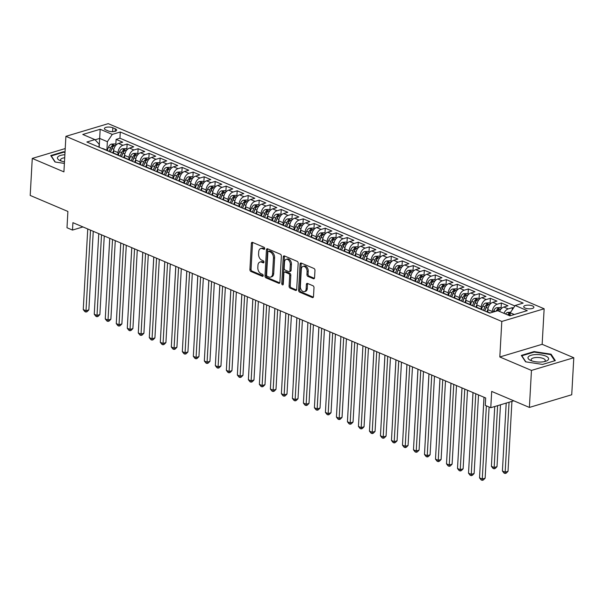 <?xml version="1.0" encoding="UTF-8"?>
<svg xmlns="http://www.w3.org/2000/svg" width="604" height="604" viewBox="0 0 604 604"><rect width="100%" height="100%" fill="white"/><g stroke="black" fill="none" stroke-linecap="round" stroke-linejoin="round"><path stroke-width="0.91" d="M264.718 248.606A1.095 0.717 -106.7 0 0 264.024 247.27L252.54 242.393A1.563 1.027 -106.7 0 0 252.011 242.355A1.563 1.027 -106.7 0 0 251.377 243.389L249.913 269.55A1.563 1.027 -106.7 0 0 250.917 271.46L262.393 276.338A1.095 0.717 -106.7 0 0 262.763 276.368A1.095 0.717 -106.7 0 0 263.208 275.643A1.095 0.717 -106.7 0 0 262.506 274.299L261.026 273.672A4.991 3.299 -106.7 0 1 257.825 267.549L257.946 265.375A4.991 3.299 -106.7 0 1 259.977 262.053A4.991 3.299 -106.7 0 1 261.668 262.189L263.148 262.823A1.095 0.717 -106.7 0 0 263.518 262.853A1.095 0.717 -106.7 0 0 263.963 262.128A1.095 0.717 -106.7 0 0 263.269 260.785L261.781 260.158A4.991 3.299 -106.7 0 1 258.58 254.035L258.701 251.86A4.991 3.299 -106.7 0 1 260.732 248.538A4.991 3.299 -106.7 0 1 262.423 248.674L263.91 249.309A1.095 0.717 -106.7 0 0 264.28 249.339A1.095 0.717 -106.7 0 0 264.718 248.606M532.471 305.888A5.089 1.835 3.2 0 0 526.96 305.179A5.089 1.835 3.2 0 0 523.728 306.696A5.089 1.835 3.2 0 0 525.148 308.078A5.089 1.835 3.2 0 0 530.659 308.787A5.089 1.835 3.2 0 0 533.891 307.27A5.089 1.835 3.2 0 0 532.471 305.888M313.393 278.723A1.563 1.027 -106.7 0 0 313.921 278.769A1.563 1.027 -106.7 0 0 314.556 277.734L314.963 270.396A1.563 1.027 -106.7 0 0 313.967 268.478L301.215 263.065A1.563 1.027 -106.7 0 0 300.686 263.027A1.563 1.027 -106.7 0 0 300.052 264.061L298.595 290.222A1.563 1.027 -106.7 0 0 299.592 292.132L312.344 297.546A1.563 1.027 -106.7 0 0 312.872 297.591A1.563 1.027 -106.7 0 0 313.499 296.549L313.997 287.685A1.563 1.027 -106.7 0 0 313 285.775L307.542 283.457A1.563 1.027 -106.7 0 0 307.013 283.419A1.563 1.027 -106.7 0 0 306.379 284.454L306.137 288.848A4.175 2.756 -106.7 0 1 304.439 291.619A4.175 2.756 -106.7 0 1 300.354 286.394L301.313 269.173A4.175 2.756 -106.7 0 1 303.012 266.402A4.175 2.756 -106.7 0 1 307.096 271.626L306.938 274.495A1.563 1.027 -106.7 0 0 307.934 276.413L313.393 278.723L314.337 278.444M65.217 148.561L32.269 158.429L30.2 195.439L67.897 211.453L66.991 227.738L72.495 230.071L72.91 222.672L485.691 397.968L485.276 405.367L490.78 407.708L513.808 400.814M531.46 370.418L573.8 357.742L542.15 344.303L499.818 356.979L531.46 370.418L529.391 407.428L491.694 391.422L490.78 407.708M499.818 356.979L501.803 321.449L65.904 136.33L108.244 123.654L544.144 308.772L501.803 321.449M32.269 158.429L63.918 171.868L65.904 136.33M281.358 256.126A1.563 1.027 -106.7 0 0 280.362 254.208L267.61 248.795A1.563 1.027 -106.7 0 0 267.081 248.757A1.563 1.027 -106.7 0 0 266.455 249.792L264.99 275.952A1.563 1.027 -106.7 0 0 265.987 277.863L278.738 283.276A1.563 1.027 -106.7 0 0 279.267 283.321A1.563 1.027 -106.7 0 0 279.901 282.279L281.358 256.126M284.416 255.93L297.16 261.343A1.563 1.027 -106.7 0 1 298.165 263.261L296.7 289.414A1.563 1.027 -106.7 0 1 296.066 290.456A1.563 1.027 -106.7 0 1 295.537 290.411L290.086 288.093A1.563 1.027 -106.7 0 1 289.082 286.183L289.678 275.575A1.563 1.027 -106.7 0 0 288.674 273.665L285.058 272.125A1.563 1.027 -106.7 0 0 284.529 272.079A1.563 1.027 -106.7 0 0 283.895 273.121L283.276 284.167A1.095 0.717 -106.7 0 1 282.838 284.892A1.095 0.717 -106.7 0 1 281.766 283.518L283.253 256.927A1.563 1.027 -106.7 0 1 283.888 255.892A1.563 1.027 -106.7 0 1 284.416 255.93M573.8 357.742L571.731 394.759L529.391 407.428M513.408 308.093L512.381 307.655L512.26 309.792M503.955 313.333A6.357 4.19 -67 0 1 508.206 308.908L503.804 307.036L507.979 305.783L501.373 302.981L501.094 308.01M492.245 312.351L492.29 311.521A6.357 4.19 -67 0 1 497.198 304.235L492.796 302.362L496.971 301.109L490.365 298.308L490.086 303.329M481.154 309.165L481.282 306.847A6.357 4.19 -67 0 1 486.19 299.554L481.788 297.689L485.963 296.436L479.357 293.635L479.078 298.655M470.146 304.492L470.274 302.174A6.357 4.19 -67 0 1 475.182 294.88L470.78 293.016L474.955 291.762L468.349 288.961L468.07 293.982M459.138 299.818L459.266 297.5A6.357 4.19 -67 0 1 464.174 290.207L459.772 288.334L463.947 287.089L457.341 284.28L457.062 289.308M448.13 295.145L448.259 292.827A6.357 4.19 -67 0 1 453.166 285.533L448.764 283.661L452.94 282.415L446.333 279.607L446.054 284.635M437.122 290.464L437.251 288.153A6.357 4.19 -67 0 1 442.158 280.86L437.757 278.988L441.932 277.742L435.325 274.933L435.046 279.962M426.114 285.79L426.243 283.48A6.357 4.19 -67 0 1 431.15 276.187L426.749 274.314L430.924 273.061L424.318 270.26L424.038 275.281M415.107 281.117L415.235 278.799A6.357 4.19 -67 0 1 420.142 271.513L415.741 269.641L419.916 268.387L413.31 265.586L413.03 270.607M404.099 276.443L404.227 274.125A6.357 4.19 -67 0 1 409.135 266.832L404.733 264.967L408.908 263.714L402.302 260.913L402.022 265.934M393.091 271.77L393.219 269.452A6.357 4.19 -67 0 1 398.127 262.159L393.725 260.294L397.9 259.041L391.294 256.232L391.014 261.26M382.083 267.096L382.211 264.779A6.357 4.19 -67 0 1 387.119 257.485L382.717 255.613L386.892 254.367L380.293 251.558L380.007 256.587M371.075 262.415L371.203 260.105A6.357 4.19 -67 0 1 376.111 252.812L371.709 250.939L375.884 249.694L369.286 246.885L368.999 251.913M360.067 257.742L360.195 255.432A6.357 4.19 -67 0 1 365.103 248.138L360.701 246.266L364.876 245.02L358.278 242.212L357.991 247.24M349.059 253.068L349.188 250.758A6.357 4.19 -67 0 1 354.095 243.465L349.693 241.592L353.868 240.339L347.27 237.538L346.983 242.559M338.051 248.395L338.18 246.077A6.357 4.19 -67 0 1 343.087 238.784L338.685 236.919L342.861 235.666L336.262 232.865L335.975 237.885M327.043 243.722L327.172 241.404A6.357 4.19 -67 0 1 332.087 234.11L327.678 232.246L331.86 230.992L325.254 228.191L324.975 233.212M316.035 239.048L316.164 236.73A6.357 4.19 -67 0 1 321.079 229.437L316.67 227.572L320.852 226.319L314.246 223.51L313.967 228.538M305.028 234.375L305.163 232.057A6.357 4.19 -67 0 1 310.071 224.763L305.662 222.891L309.844 221.645L303.238 218.837L302.959 223.865M294.02 229.694L294.156 227.383A6.357 4.19 -67 0 1 299.063 220.09L294.654 218.218L298.837 216.972L292.23 214.163L291.951 219.192M283.012 225.02L283.148 222.71A6.357 4.19 -67 0 1 288.055 215.417L283.654 213.544L287.829 212.291L281.222 209.49L280.943 214.511M272.004 220.347L272.14 218.029A6.357 4.19 -67 0 1 277.047 210.743L272.646 208.871L276.821 207.617L270.214 204.816L269.935 209.837M261.003 215.673L261.132 213.355A6.357 4.19 -67 0 1 266.039 206.062L261.638 204.197L265.813 202.944L259.207 200.143L258.927 205.164M249.996 211L250.124 208.682A6.357 4.19 -67 0 1 255.031 201.389L250.63 199.524L254.805 198.271L248.199 195.469L247.919 200.49M238.988 206.326L239.116 204.009A6.357 4.19 -67 0 1 244.024 196.715L239.622 194.843L243.797 193.597L237.191 190.788L236.911 195.817M227.98 201.645L228.108 199.335A6.357 4.19 -67 0 1 233.016 192.042L228.614 190.169L232.789 188.924L226.183 186.115L225.904 191.143M216.972 196.972L217.1 194.662A6.357 4.19 -67 0 1 222.008 187.368L217.606 185.496L221.781 184.25L215.175 181.442L214.896 186.47M205.964 192.298L206.092 189.988A6.357 4.19 -67 0 1 211 182.695L206.598 180.822L210.773 179.569L204.167 176.768L203.888 181.789M194.956 187.625L195.084 185.307A6.357 4.19 -67 0 1 199.992 178.021L195.59 176.149L199.765 174.896L193.159 172.095L192.88 177.115M183.948 182.952L184.077 180.634A6.357 4.19 -67 0 1 188.984 173.34L184.582 171.476L188.758 170.222L182.151 167.421L181.872 172.442M172.94 178.278L173.069 175.96A6.357 4.19 -67 0 1 177.976 168.667L173.575 166.802L177.75 165.549L171.143 162.74L170.864 167.769M161.932 173.605L162.061 171.287A6.357 4.19 -67 0 1 166.968 163.994L162.567 162.121L166.742 160.875L160.136 158.067L159.856 163.095M150.924 168.924L151.053 166.613A6.357 4.19 -67 0 1 155.96 159.32L151.559 157.448L155.734 156.202L149.128 153.393L148.848 158.422M139.917 164.25L140.045 161.94A6.357 4.19 -67 0 1 144.952 154.647L140.551 152.774L144.726 151.521L138.127 148.72L137.84 153.748M128.909 159.577L129.037 157.267A6.357 4.19 -67 0 1 133.945 149.973L129.543 148.101L133.718 146.847L127.119 144.046L122.937 145.292A6.357 4.19 113 0 0 118.029 152.585L117.901 154.903M126.832 149.067L127.119 144.046M492.796 302.362A6.357 4.19 113 0 0 487.889 309.656L487.745 312.102M481.788 297.689A6.357 4.19 113 0 0 476.881 304.982L476.737 307.428M470.78 293.016A6.357 4.19 113 0 0 465.873 300.309L465.729 302.755M459.772 288.334A6.357 4.19 113 0 0 454.865 295.628L454.729 298.082M448.764 283.661A6.357 4.19 113 0 0 443.857 290.954L443.721 293.408M437.757 278.988A6.357 4.19 113 0 0 432.849 286.281L432.713 288.727M426.749 274.314A6.357 4.19 113 0 0 421.841 281.607L421.705 284.054M415.741 269.641A6.357 4.19 113 0 0 410.833 276.934L410.697 279.38M404.733 264.967A6.357 4.19 113 0 0 399.825 272.261L399.689 274.707M393.725 260.294A6.357 4.19 113 0 0 388.817 267.58L388.682 270.033M382.717 255.613A6.357 4.19 113 0 0 377.81 262.906L377.674 265.36M371.709 250.939A6.357 4.19 113 0 0 366.802 258.233L366.666 260.686M360.701 246.266A6.357 4.19 113 0 0 355.794 253.559L355.658 256.005M349.693 241.592A6.357 4.19 113 0 0 344.786 248.886L344.65 251.332M338.685 236.919A6.357 4.19 113 0 0 333.778 244.212L333.642 246.659M327.678 232.246A6.357 4.19 113 0 0 322.77 239.539L322.634 241.985M316.67 227.572A6.357 4.19 113 0 0 311.762 234.858L311.626 237.312M305.662 222.891A6.357 4.19 113 0 0 300.754 230.184L300.618 232.638M294.654 218.218A6.357 4.19 113 0 0 289.746 225.511L289.61 227.957M283.654 213.544A6.357 4.19 113 0 0 278.738 220.838L278.603 223.284M272.646 208.871A6.357 4.19 113 0 0 267.731 216.164L267.595 218.61M261.638 204.197A6.357 4.19 113 0 0 256.73 211.491L256.587 213.937M250.63 199.524A6.357 4.19 113 0 0 245.722 206.817L245.579 209.263M239.622 194.843A6.357 4.19 113 0 0 234.714 202.136L234.571 204.59M228.614 190.169A6.357 4.19 113 0 0 223.707 197.463L223.571 199.916M217.606 185.496A6.357 4.19 113 0 0 212.699 192.789L212.563 195.235M206.598 180.822A6.357 4.19 113 0 0 201.691 188.116L201.555 190.562M195.59 176.149A6.357 4.19 113 0 0 190.683 183.442L190.547 185.889M184.582 171.476A6.357 4.19 113 0 0 179.675 178.769L179.539 181.215M173.575 166.802A6.357 4.19 113 0 0 168.667 174.088L168.531 176.542M162.567 162.121A6.357 4.19 113 0 0 157.659 169.414L157.523 171.868M151.559 157.448A6.357 4.19 113 0 0 146.651 164.741L146.515 167.195M140.551 152.774A6.357 4.19 113 0 0 135.643 160.068L135.507 162.514M129.543 148.101A6.357 4.19 113 0 0 124.635 155.394L124.5 157.84M105.768 129.898L108.192 130.925A4.93 1.782 3.2 0 0 113.529 131.612A4.93 1.782 3.2 0 0 116.655 130.139A4.93 1.782 3.2 0 0 115.281 128.803L112.857 127.776A4.93 1.782 3.2 0 0 107.52 127.089A4.93 1.782 3.2 0 0 104.394 128.561A4.93 1.782 3.2 0 0 105.768 129.898M514.314 314.51L510.244 312.789L515.159 305.496L523.162 303.095L120.287 132.004L112.276 134.405L107.369 141.698L106.893 150.23M515.159 305.496L527.262 310.637L509.874 315.839L497.764 310.698L489.753 313.099L86.878 142.008L94.888 139.607L82.778 134.465L100.173 129.264L112.276 134.405M514.857 305.934L119.939 138.225L116.111 139.373L122.71 142.174L118.535 143.427A6.357 4.19 113 0 0 113.627 150.721L113.492 153.167M108.69 151.272A6.357 4.19 113 0 0 107.701 150.57A6.357 4.19 113 0 0 106.515 150.351M107.701 150.57L103.299 148.705A6.357 4.19 113 0 0 102.106 148.478M133.945 149.973L138.127 148.72M144.952 154.647L149.128 153.393M155.96 159.32L160.136 158.067M166.968 163.994L171.143 162.74M177.976 168.667L182.151 167.421M188.984 173.34L193.159 172.095M199.992 178.021L204.167 176.768M211 182.695L215.175 181.442M222.008 187.368L226.183 186.115M233.016 192.042L237.191 190.788M244.024 196.715L248.199 195.469M255.031 201.389L259.207 200.143M266.039 206.062L270.214 204.816M277.047 210.743L281.222 209.49M288.055 215.417L292.23 214.163M299.063 220.09L303.238 218.837M310.071 224.763L314.246 223.51M321.079 229.437L325.254 228.191M332.087 234.11L336.262 232.865M343.087 238.784L347.27 237.538M354.095 243.465L358.278 242.212M365.103 248.138L369.286 246.885M376.111 252.812L380.293 251.558M387.119 257.485L391.294 256.232M398.127 262.159L402.302 260.913M409.135 266.832L413.31 265.586M420.142 271.513L424.318 270.26M431.15 276.187L435.325 274.933M442.158 280.86L446.333 279.607M453.166 285.533L457.341 284.28M464.174 290.207L468.349 288.961M475.182 294.88L479.357 293.635M486.19 299.554L490.365 298.308M497.198 304.235L501.373 302.981M508.206 308.908L512.381 307.655M510.244 312.789L510.078 315.779M107.369 141.698L99.668 138.422L95.062 139.803M99.177 147.233L100.173 129.264M98.965 147.142L99.132 144.16L94.888 139.607M542.15 344.303L544.144 308.772M72.495 230.071L82.959 226.938M115.825 144.394L116.111 139.373M119.939 138.225L120.287 132.004M117.523 155.024A6.357 4.19 -67 0 1 118.709 155.243L114.307 153.378A6.357 4.19 113 0 0 113.114 153.152M128.531 159.698A6.357 4.19 -67 0 1 129.717 159.924L125.315 158.052A6.357 4.19 113 0 0 124.122 157.825M118.709 155.243A6.357 4.19 -67 0 1 119.698 155.945M139.539 164.371A6.357 4.19 -67 0 1 140.724 164.598L136.323 162.725A6.357 4.19 113 0 0 135.13 162.499M129.717 159.924A6.357 4.19 -67 0 1 130.706 160.619M150.539 169.044A6.357 4.19 -67 0 1 151.732 169.271L147.331 167.399A6.357 4.19 113 0 0 146.138 167.172M140.724 164.598A6.357 4.19 -67 0 1 141.713 165.292M161.547 173.718A6.357 4.19 -67 0 1 162.74 173.944L158.339 172.072A6.357 4.19 113 0 0 157.146 171.853M151.732 169.271A6.357 4.19 -67 0 1 152.721 169.966M172.555 178.391A6.357 4.19 -67 0 1 173.748 178.618L169.347 176.745A6.357 4.19 113 0 0 168.154 176.527M162.74 173.944A6.357 4.19 -67 0 1 163.729 174.647M183.563 183.072A6.357 4.19 -67 0 1 184.756 183.291L180.354 181.427A6.357 4.19 113 0 0 179.162 181.2M173.748 178.618A6.357 4.19 -67 0 1 174.737 179.32M194.571 187.746A6.357 4.19 -67 0 1 195.764 187.965L191.362 186.1A6.357 4.19 113 0 0 190.169 185.873M184.756 183.291A6.357 4.19 -67 0 1 185.738 183.993M205.579 192.419A6.357 4.19 -67 0 1 206.772 192.646L202.363 190.773A6.357 4.19 113 0 0 201.177 190.547M195.764 187.965A6.357 4.19 -67 0 1 196.745 188.667M216.587 197.093A6.357 4.19 -67 0 1 217.78 197.319L213.371 195.447A6.357 4.19 113 0 0 212.185 195.22M206.772 192.646A6.357 4.19 -67 0 1 207.753 193.34M227.595 201.766A6.357 4.19 -67 0 1 228.788 201.993L224.378 200.12A6.357 4.19 113 0 0 223.193 199.901M217.78 197.319A6.357 4.19 -67 0 1 218.761 198.014M238.603 206.44A6.357 4.19 -67 0 1 239.796 206.666L235.386 204.794A6.357 4.19 113 0 0 234.201 204.575M228.788 201.993A6.357 4.19 -67 0 1 229.769 202.695M249.611 211.113A6.357 4.19 -67 0 1 250.796 211.34L246.394 209.475A6.357 4.19 113 0 0 245.209 209.248M239.796 206.666A6.357 4.19 -67 0 1 240.777 207.368M260.618 215.794A6.357 4.19 -67 0 1 261.804 216.013L257.402 214.148A6.357 4.19 113 0 0 256.217 213.922M250.796 211.34A6.357 4.19 -67 0 1 251.785 212.042M271.626 220.468A6.357 4.19 -67 0 1 272.812 220.687L268.41 218.822A6.357 4.19 113 0 0 267.225 218.595M261.804 216.013A6.357 4.19 -67 0 1 262.793 216.715M282.634 225.141A6.357 4.19 -67 0 1 283.82 225.368L279.418 223.495A6.357 4.19 113 0 0 278.233 223.269M272.812 220.687A6.357 4.19 -67 0 1 273.801 221.389M293.642 229.814A6.357 4.19 -67 0 1 294.827 230.041L290.426 228.169A6.357 4.19 113 0 0 289.24 227.942M283.82 225.368A6.357 4.19 -67 0 1 284.809 226.062M304.65 234.488A6.357 4.19 -67 0 1 305.835 234.714L301.434 232.842A6.357 4.19 113 0 0 300.248 232.623M294.827 230.041A6.357 4.19 -67 0 1 295.817 230.736M315.658 239.161A6.357 4.19 -67 0 1 316.843 239.388L312.442 237.515A6.357 4.19 113 0 0 311.256 237.297M305.835 234.714A6.357 4.19 -67 0 1 306.824 235.417M326.666 243.842A6.357 4.19 -67 0 1 327.851 244.061L323.45 242.196A6.357 4.19 113 0 0 322.264 241.97M316.843 239.388A6.357 4.19 -67 0 1 317.832 240.09M337.674 248.516A6.357 4.19 -67 0 1 338.859 248.735L334.457 246.87A6.357 4.19 113 0 0 333.265 246.643M327.851 244.061A6.357 4.19 -67 0 1 328.84 244.763M348.682 253.189A6.357 4.19 -67 0 1 349.867 253.416L345.465 251.543A6.357 4.19 113 0 0 344.272 251.317M338.859 248.735A6.357 4.19 -67 0 1 339.848 249.437M359.69 257.863A6.357 4.19 -67 0 1 360.875 258.089L356.473 256.217A6.357 4.19 113 0 0 355.28 255.99M349.867 253.416A6.357 4.19 -67 0 1 350.856 254.11M370.697 262.536A6.357 4.19 -67 0 1 371.883 262.763L367.481 260.89A6.357 4.19 113 0 0 366.288 260.664M360.875 258.089A6.357 4.19 -67 0 1 361.864 258.784M381.698 267.21A6.357 4.19 -67 0 1 382.891 267.436L378.489 265.564A6.357 4.19 113 0 0 377.296 265.345M371.883 262.763A6.357 4.19 -67 0 1 372.872 263.457M392.706 271.883A6.357 4.19 -67 0 1 393.899 272.11L389.497 270.237A6.357 4.19 113 0 0 388.304 270.018M382.891 267.436A6.357 4.19 -67 0 1 383.88 268.138M403.714 276.564A6.357 4.19 -67 0 1 404.906 276.783L400.505 274.918A6.357 4.19 113 0 0 399.312 274.692M393.899 272.11A6.357 4.19 -67 0 1 394.888 272.812M414.721 281.238A6.357 4.19 -67 0 1 415.914 281.456L411.513 279.592A6.357 4.19 113 0 0 410.32 279.365M404.906 276.783A6.357 4.19 -67 0 1 405.896 277.485M425.729 285.911A6.357 4.19 -67 0 1 426.922 286.137L422.521 284.265A6.357 4.19 113 0 0 421.328 284.039M415.914 281.456A6.357 4.19 -67 0 1 416.896 282.159M436.737 290.584A6.357 4.19 -67 0 1 437.93 290.811L433.529 288.938A6.357 4.19 113 0 0 432.336 288.712M426.922 286.137A6.357 4.19 -67 0 1 427.904 286.832M447.745 295.258A6.357 4.19 -67 0 1 448.938 295.484L444.529 293.612A6.357 4.19 113 0 0 443.344 293.393M437.93 290.811A6.357 4.19 -67 0 1 438.912 291.506M458.753 299.931A6.357 4.19 -67 0 1 459.946 300.158L455.537 298.285A6.357 4.19 113 0 0 454.351 298.066M448.938 295.484A6.357 4.19 -67 0 1 449.92 296.187M469.761 304.605A6.357 4.19 -67 0 1 470.954 304.831L466.545 302.966A6.357 4.19 113 0 0 465.359 302.74M459.946 300.158A6.357 4.19 -67 0 1 460.928 300.86M480.769 309.286A6.357 4.19 -67 0 1 481.954 309.505L477.553 307.64A6.357 4.19 113 0 0 476.367 307.413M470.954 304.831A6.357 4.19 -67 0 1 471.935 305.533M490.138 312.985L488.561 312.313A6.357 4.19 113 0 0 487.375 312.087M481.954 309.505A6.357 4.19 -67 0 1 482.943 310.207M503.804 307.036A6.357 4.19 113 0 0 499.553 311.46M65.028 151.982L63.503 151.747L50.751 155.56L54.994 161.985L64.386 163.42M555.318 360.603L551.074 354.186L534.072 351.581L521.32 355.401L525.571 361.819L542.566 364.423L555.318 360.603M63.473 152.284L63.503 151.747M534.042 352.124L534.072 351.581M551.022 355.144L551.074 354.186M264.695 248.81L263.563 248.335A4.991 3.299 -106.7 0 0 261.872 248.199L260.732 248.538M259.977 262.053L261.117 261.713A4.991 3.299 -106.7 0 1 262.808 261.849L263.933 262.325M252.668 242.453A1.563 1.027 -106.7 0 0 252.525 243.05L251.06 269.203A1.563 1.027 -106.7 0 0 252.057 271.12L263.178 275.839M267.746 248.856A1.563 1.027 -106.7 0 0 267.595 249.452L266.13 275.605A1.563 1.027 -106.7 0 0 267.134 277.523L279.75 282.876M268.689 251.339A1.095 0.717 -106.7 0 0 268.319 251.309A1.095 0.717 -106.7 0 0 267.874 252.034L266.591 274.994A1.095 0.717 -106.7 0 0 267.293 276.33L268.856 276.994A4.991 3.299 -106.7 0 0 270.547 277.13A4.991 3.299 -106.7 0 0 272.578 273.816L273.453 258.119A4.991 3.299 -106.7 0 0 270.252 252.004L268.689 251.339L269.829 250.992A1.095 0.717 -106.7 0 0 269.459 250.962L268.319 251.309M270.547 277.13L271.694 276.791A4.991 3.299 -106.7 0 0 273.718 273.476L272.578 273.816M269.829 250.992L271.4 251.657A4.991 3.299 -106.7 0 1 274.594 257.78L273.718 273.476M296.549 290.011L291.226 287.753L290.086 288.093M284.529 272.079L285.669 271.74A1.563 1.027 -106.7 0 1 286.205 271.785L289.822 273.318A1.563 1.027 -106.7 0 1 290.818 275.228L290.23 285.843A1.563 1.027 -106.7 0 0 291.226 287.753M284.544 255.99A1.563 1.027 -106.7 0 0 284.393 256.587L282.914 283.178A1.095 0.717 -106.7 0 0 283.268 284.257M290.29 264.567A4.175 2.756 -106.7 0 0 286.205 259.335A4.175 2.756 -106.7 0 0 284.514 262.113L284.174 268.176A1.563 1.027 -106.7 0 0 285.171 270.086L288.788 271.626A1.563 1.027 -106.7 0 0 289.316 271.672A1.563 1.027 -106.7 0 0 289.95 270.63L290.29 264.567L291.438 264.22A4.175 2.756 -106.7 0 0 287.345 258.995L286.205 259.335M289.316 271.672L290.464 271.324A1.563 1.027 -106.7 0 0 291.098 270.29L289.95 270.63M291.438 264.22L291.098 270.29M303.012 266.402L304.152 266.054A4.175 2.756 -106.7 0 1 308.244 271.287L308.078 274.156A1.563 1.027 -106.7 0 0 309.082 276.066L314.405 278.331M304.439 291.619L305.586 291.279A4.175 2.756 -106.7 0 0 307.277 288.508L306.137 288.848M307.67 283.51A1.563 1.027 -106.7 0 0 307.527 284.106L307.277 288.508M301.343 263.125A1.563 1.027 -106.7 0 0 301.2 263.721L299.735 289.875A1.563 1.027 -106.7 0 0 300.732 291.792L313.355 297.145M116.459 144.666L114.677 143.903L111.287 144.122A4.213 2.778 113 0 0 108.516 147.082L107.21 150.358M113.665 150.313L112.616 152.94M110.524 152.049L111.929 148.531A4.213 2.778 -67 0 1 113.831 146.017C114.284 145.322 113.846 145.134 112.51 145.451A4.213 2.778 113 0 0 110.608 147.965L109.203 151.491M110.457 152.019L111.883 148.433A2.144 1.412 -67 0 1 112.389 147.58L112.51 145.451M113.831 146.017L114.133 145.639M109.739 238.308L106.168 302.763M90.509 230.147L86.002 310.743L83.246 309.573L87.754 228.976M93.258 231.309L88.864 309.882L86.002 310.743L85.927 312.057L84.824 311.589L83.246 309.573M88.864 309.882L87.074 311.717L85.927 312.057M64.877 154.737A10.336 3.73 3.2 0 0 59.932 160.528A10.336 3.73 3.2 0 0 60.294 160.687A10.336 3.73 3.2 0 0 64.477 161.849M64.704 157.742A7.074 2.552 3.2 0 0 60.566 159.818A7.074 2.552 3.2 0 0 61.374 161.094M55.289 162.031L51.265 155.938L63.616 152.238L64.998 152.45M535.824 354.556A10.336 3.73 3.2 0 0 530.508 360.369A10.336 3.73 3.2 0 0 540.784 362.045A10.336 3.73 3.2 0 0 545.827 361.222A10.336 3.73 3.2 0 0 547.209 356.851A10.336 3.73 3.2 0 0 535.824 354.556M544.332 361.622A7.074 2.552 3.2 0 0 545.269 360.445A7.074 2.552 3.2 0 0 536.511 357.485A7.074 2.552 3.2 0 0 531.143 359.659A7.074 2.552 3.2 0 0 531.943 360.928M525.865 361.864L521.833 355.779L534.193 352.079L550.659 354.601L554.744 360.777M127.467 149.339L125.685 148.584L122.295 148.803A4.213 2.778 113 0 0 119.524 151.755L118.218 155.039M124.666 154.986L123.624 157.614M121.532 156.723L122.937 153.205A4.213 2.778 -67 0 1 124.839 150.69C125.292 149.996 124.854 149.807 123.518 150.124A4.213 2.778 113 0 0 121.615 152.646L120.211 156.164M121.464 156.7L122.891 153.106A2.144 1.412 -67 0 1 123.397 152.261L123.518 150.124M123.533 244.167L119.026 324.763L116.27 323.593L120.777 242.997L117.176 307.413M138.475 154.012L136.693 153.257L133.303 153.476A4.213 2.778 113 0 0 130.532 156.428L129.226 159.713M135.673 159.66L134.632 162.287M132.54 161.396L133.945 157.878A4.213 2.778 -67 0 1 135.847 155.364C136.3 154.669 135.862 154.481 134.526 154.805A4.213 2.778 113 0 0 132.623 157.319L131.219 160.838M132.472 161.374L133.899 157.78A2.144 1.412 -67 0 1 134.405 156.934L134.526 154.805M131.755 247.663L128.184 312.087M149.482 158.686L147.701 157.931L144.311 158.15A4.213 2.778 113 0 0 141.54 161.102L140.234 164.386M146.681 164.333L145.639 166.961M143.548 166.077L144.952 162.552A4.213 2.778 -67 0 1 146.855 160.037C147.308 159.343 146.87 159.154 145.534 159.479A4.213 2.778 113 0 0 143.631 161.993L142.227 165.511M143.48 166.047L144.907 162.461A2.144 1.412 -67 0 1 145.413 161.608L145.534 159.479M142.755 252.336L139.192 316.76M160.483 163.359L158.709 162.604L155.319 162.823A4.213 2.778 113 0 0 152.548 165.775L151.234 169.06M157.689 169.007L156.647 171.634M154.556 170.751L155.96 167.225A4.213 2.778 -67 0 1 157.863 164.711C158.316 164.016 157.878 163.835 156.542 164.152A4.213 2.778 113 0 0 154.639 166.666L153.235 170.185M154.488 170.721L155.915 167.134A2.144 1.412 -67 0 1 156.421 166.281L156.542 164.152M153.763 257.01L150.2 321.434M101.517 234.82L97.01 315.416L94.254 314.246L98.762 233.65M104.266 235.983L99.871 314.556L97.01 315.416L96.934 316.73L95.832 316.262L94.254 314.246M99.871 314.556L98.082 316.39L96.934 316.73M112.525 239.494L108.018 320.09L105.262 318.92L109.769 238.323M115.273 240.664L110.879 319.237L108.018 320.09L107.942 321.404L106.84 320.943L105.262 318.92M110.879 319.237L109.082 321.064L107.942 321.404M126.281 245.337L121.887 323.91L119.026 324.763L118.95 326.084L117.848 325.616L116.27 323.593M121.887 323.91L120.09 325.737L118.95 326.084M134.541 248.84L130.034 329.437L127.278 328.274L131.785 247.678M137.282 250.011L132.895 328.584L130.034 329.437L129.958 330.758L128.856 330.29L127.278 328.274M132.895 328.584L131.098 330.411L129.958 330.758M171.491 168.033L169.716 167.278L166.327 167.497A4.213 2.778 113 0 0 163.548 170.449L162.242 173.733M168.697 173.688L167.655 176.315M165.564 175.424L166.961 171.898A4.213 2.778 -67 0 1 168.871 169.384C169.324 168.69 168.886 168.508 167.55 168.826A4.213 2.778 113 0 0 165.647 171.34L164.243 174.866M165.496 175.394L166.923 171.808A2.144 1.412 -67 0 1 167.429 170.955L167.55 168.826M164.771 261.683L161.17 326.092M145.549 253.514L141.042 334.11L138.286 332.947L142.793 252.351M148.29 254.684L143.903 333.257L141.042 334.11L140.966 335.431L139.864 334.963L138.286 332.947M143.903 333.257L142.106 335.092L140.966 335.431M182.499 172.706L180.724 171.951L177.334 172.17A4.213 2.778 113 0 0 174.556 175.13L173.25 178.407M179.705 178.361L178.663 180.989M176.572 180.098L177.969 176.579A4.213 2.778 -67 0 1 179.879 174.058C180.332 173.371 179.894 173.182 178.558 173.499A4.213 2.778 113 0 0 176.647 176.013L175.251 179.539M176.504 180.067L177.931 176.481A2.144 1.412 -67 0 1 178.437 175.628L178.558 173.499M175.779 266.356L172.215 330.781M156.549 258.195L152.049 338.791L149.294 337.621L153.801 257.025M159.297 259.358L154.911 337.93L152.049 338.791L151.974 340.105L150.872 339.637L149.294 337.621M154.911 337.93L153.114 339.765L151.974 340.105M193.507 177.387L191.732 176.632L188.342 176.844A4.213 2.778 113 0 0 185.564 179.803L184.258 183.08M190.713 183.035L189.671 185.662M187.58 184.771L188.977 181.253A4.213 2.778 -67 0 1 190.887 178.739C191.34 178.044 190.902 177.855 189.565 178.172A4.213 2.778 113 0 0 187.655 180.687L186.258 184.212M187.512 184.741L188.939 181.155A2.144 1.412 -67 0 1 189.445 180.302L189.565 178.172M190.887 178.739L191.181 178.361M186.787 271.03L183.223 335.454M167.557 262.868L163.057 343.465L160.302 342.294L164.809 261.698M170.305 264.031L165.919 342.604L163.057 343.465L162.982 344.778L161.88 344.31L160.302 342.294M165.919 342.604L164.122 344.439L162.982 344.778M204.514 182.061L202.74 181.306L199.35 181.525A4.213 2.778 113 0 0 196.572 184.477L195.266 187.761M201.721 187.708L200.679 190.335M198.588 189.445L199.984 185.926A4.213 2.778 -67 0 1 201.895 183.412C202.348 182.718 201.91 182.529 200.573 182.846A4.213 2.778 113 0 0 198.663 185.368L197.266 188.886M198.52 189.422L199.947 185.828A2.144 1.412 -67 0 1 200.453 184.983L200.573 182.846M197.795 275.703L194.231 340.135M178.565 267.542L174.065 348.138L171.31 346.968L175.817 266.372M181.313 268.704L176.919 347.277L174.065 348.138L173.99 349.452L172.887 348.984L171.31 346.968M176.919 347.277L175.13 349.112L173.99 349.452M215.522 186.734L213.741 185.979L210.358 186.198A4.213 2.778 113 0 0 207.58 189.15L206.274 192.434M212.729 192.382L211.687 195.009M209.596 194.126L210.992 190.6A4.213 2.778 -67 0 1 212.902 188.086C213.355 187.391 212.918 187.202 211.581 187.527A4.213 2.778 113 0 0 209.671 190.041L208.274 193.559M209.528 194.095L210.955 190.509A2.144 1.412 -67 0 1 211.46 189.656L211.581 187.527M208.803 280.384L205.239 344.808M189.573 272.215L185.073 352.812L182.317 351.641L186.825 271.045M192.321 273.386L187.927 351.958L185.073 352.812L184.998 354.133L183.895 353.665L182.317 351.641M187.927 351.958L186.138 353.785L184.998 354.133M226.53 191.408L224.748 190.653L221.366 190.872A4.213 2.778 113 0 0 218.588 193.824L217.281 197.108M223.737 197.055L222.695 199.682M220.603 198.799L222 195.273A4.213 2.778 -67 0 1 223.903 192.759C224.363 192.064 223.918 191.876 222.589 192.2A4.213 2.778 113 0 0 220.679 194.714L219.282 198.233M220.536 198.769L221.962 195.183A2.144 1.412 -67 0 1 222.468 194.329L222.589 192.2M219.811 285.058L216.247 349.482M200.581 276.889L196.073 357.485L193.325 356.315L197.833 275.718M203.329 278.059L198.935 356.632L196.073 357.485L196.006 358.806L194.903 358.338L193.325 356.315M198.935 356.632L197.146 358.459L196.006 358.806M237.538 196.081L235.756 195.326L232.366 195.545A4.213 2.778 113 0 0 229.596 198.497L228.289 201.781M234.745 201.736L233.695 204.356M231.604 203.472L233.008 199.947A4.213 2.778 -67 0 1 234.911 197.433C235.371 196.738 234.926 196.557 233.589 196.874A4.213 2.778 113 0 0 231.687 199.388L230.29 202.914M231.543 203.442L232.97 199.856A2.144 1.412 -67 0 1 233.476 199.003L233.589 196.874M230.819 289.731L227.217 354.14M211.589 281.562L207.081 362.158L204.333 360.996L208.841 280.399M214.337 282.732L209.943 361.305L207.081 362.158L207.006 363.48L205.911 363.012L204.333 360.996M209.943 361.305L208.153 363.132L207.006 363.48M248.546 200.754L246.764 199.999L243.374 200.218A4.213 2.778 113 0 0 240.603 203.178L239.297 206.455M245.752 206.409L244.703 209.037M242.612 208.146L244.016 204.62A4.213 2.778 -67 0 1 245.919 202.106C246.379 201.419 245.934 201.23 244.597 201.547A4.213 2.778 113 0 0 242.695 204.061L241.29 207.587M242.551 208.116L243.978 204.529A2.144 1.412 -67 0 1 244.484 203.676L244.597 201.547M241.827 294.405L238.263 358.829M222.597 286.243L218.089 366.839L215.341 365.669L219.848 285.073M225.345 287.406L220.951 365.979L218.089 366.839L218.014 368.153L216.919 367.685L215.341 365.669M220.951 365.979L219.161 367.813L218.014 368.153M259.554 205.436L257.772 204.673L254.382 204.892A4.213 2.778 113 0 0 251.611 207.852L250.305 211.128M256.76 211.083L255.711 213.71M253.62 212.819L255.024 209.301A4.213 2.778 -67 0 1 256.927 206.779C257.387 206.092 256.942 205.904 255.605 206.221A4.213 2.778 113 0 0 253.703 208.735L252.298 212.261M253.559 212.789L254.986 209.203A2.144 1.412 -67 0 1 255.492 208.35L255.605 206.221M252.834 299.078L249.271 363.502M233.605 290.917L229.097 371.513L226.349 370.343L230.856 289.746M236.353 292.079L231.959 370.652L229.097 371.513L229.022 372.827L227.927 372.358L226.349 370.343M231.959 370.652L230.169 372.487L229.022 372.827M270.562 210.109L268.78 209.354L265.39 209.573A4.213 2.778 113 0 0 262.619 212.525L261.313 215.809M267.768 215.756L266.719 218.384M264.627 217.493L266.032 213.975A4.213 2.778 -67 0 1 267.934 211.46C268.395 210.766 267.95 210.577 266.613 210.894A4.213 2.778 113 0 0 264.711 213.408L263.306 216.934M264.567 217.47L265.994 213.876A2.144 1.412 -67 0 1 266.5 213.031L266.613 210.894M263.842 303.752L260.279 368.176M244.612 295.59L240.105 376.186L237.357 375.016L241.864 294.42M247.361 296.753L242.967 375.326L240.105 376.186L240.03 377.5L238.935 377.032L237.357 375.016M242.967 375.326L241.177 377.16L240.03 377.5M281.57 214.782L279.788 214.027L276.398 214.246A4.213 2.778 113 0 0 273.627 217.198L272.321 220.483M278.776 220.43L277.727 223.057M275.635 222.166L277.04 218.648A4.213 2.778 -67 0 1 278.942 216.134C279.403 215.439 278.957 215.251 277.621 215.568A4.213 2.778 113 0 0 275.718 218.089L274.314 221.608M275.567 222.144L277.002 218.55A2.144 1.412 -67 0 1 277.508 217.704L277.621 215.568M274.85 308.433L271.287 372.857M255.62 300.263L251.113 380.86L248.365 379.69L252.872 299.093M258.369 301.434L253.974 380.007L251.113 380.86L251.037 382.173L249.943 381.713L248.365 379.69M253.974 380.007L252.185 381.834L251.037 382.173M292.578 219.456L290.796 218.701L287.406 218.92A4.213 2.778 113 0 0 284.635 221.872L283.329 225.156M289.784 225.103L288.735 227.731M286.643 226.847L288.048 223.321A4.213 2.778 -67 0 1 289.95 220.807C290.411 220.113 289.965 219.924 288.629 220.249A4.213 2.778 113 0 0 286.726 222.763L285.322 226.281M286.575 226.817L288.01 223.231A2.144 1.412 -67 0 1 288.508 222.378L288.629 220.249M285.858 313.106L282.257 377.515M266.628 304.937L262.121 385.533L259.373 384.363L263.88 303.767M269.376 306.107L264.982 384.68L262.121 385.533L262.045 386.854L260.943 386.386L259.373 384.363M264.982 384.68L263.193 386.507L262.045 386.854M303.586 224.129L301.804 223.374L298.414 223.593A4.213 2.778 113 0 0 295.643 226.545L294.337 229.83M300.792 229.777L299.743 232.404M297.651 231.521L299.055 227.995A4.213 2.778 -67 0 1 300.958 225.481C301.411 224.786 300.973 224.605 299.637 224.922A4.213 2.778 113 0 0 297.734 227.436L296.33 230.954M297.583 231.491L299.018 227.904A2.144 1.412 -67 0 1 299.516 227.051L299.637 224.922M296.866 317.779L293.265 382.189M277.636 309.61L273.129 390.207L270.381 389.036L274.88 308.44M280.384 310.781L275.99 389.354L273.129 390.207L273.053 391.528L271.951 391.06L270.381 389.036M275.99 389.354L274.201 391.181L273.053 391.528M314.593 228.803L312.812 228.048L309.422 228.267A4.213 2.778 113 0 0 306.651 231.219L305.345 234.503M311.8 234.458L310.75 237.078M308.659 236.194L310.063 232.668A4.213 2.778 -67 0 1 311.966 230.154C312.419 229.46 311.981 229.278 310.645 229.596A4.213 2.778 113 0 0 308.742 232.11L307.338 235.636M308.591 236.164L310.026 232.578A2.144 1.412 -67 0 1 310.524 231.725L310.645 229.596M310.66 323.638L306.152 404.235L303.404 403.064L307.904 322.468L304.303 386.877M288.644 314.284L284.137 394.88L281.388 393.717L285.888 313.121M291.392 315.454L286.998 394.027L284.137 394.88L284.061 396.201L282.959 395.733L281.388 393.717M286.998 394.027L285.209 395.862L284.061 396.201M325.601 233.476L323.82 232.721L320.43 232.94A4.213 2.778 113 0 0 317.659 235.9L316.353 239.176M322.808 239.131L321.758 241.759M319.667 240.868L321.071 237.349A4.213 2.778 -67 0 1 322.974 234.828C323.427 234.141 322.989 233.952 321.653 234.269A4.213 2.778 113 0 0 319.75 236.783L318.346 240.309M319.599 240.837L321.026 237.251A2.144 1.412 -67 0 1 321.532 236.398L321.653 234.269M318.882 327.126L315.311 391.551M299.652 318.965L295.145 399.561L292.396 398.391L296.896 317.795M302.4 320.128L298.006 398.7L295.145 399.561L295.069 400.875L293.967 400.407L292.396 398.391M298.006 398.7L296.217 400.535L295.069 400.875M336.609 238.157L334.827 237.395L331.437 237.614A4.213 2.778 113 0 0 328.667 240.573L327.36 243.85M333.816 243.805L332.766 246.432M330.675 245.541L332.079 242.023A4.213 2.778 -67 0 1 333.982 239.509C334.435 238.814 333.997 238.625 332.661 238.942A4.213 2.778 113 0 0 330.758 241.457L329.354 244.982M330.607 245.511L332.034 241.925A2.144 1.412 -67 0 1 332.54 241.072L332.661 238.942M333.982 239.509L334.284 239.131M329.89 331.8L326.319 396.224M313.408 324.801L309.014 403.374L306.152 404.235L306.077 405.548L304.975 405.08L303.404 403.064M309.014 403.374L307.225 405.209L306.077 405.548M347.617 242.831L345.835 242.076L342.445 242.295A4.213 2.778 113 0 0 339.674 245.247L338.368 248.531M344.824 248.478L343.774 251.105M341.683 250.215L343.087 246.696A4.213 2.778 -67 0 1 344.99 244.182C345.443 243.488 345.005 243.299 343.668 243.616A4.213 2.778 113 0 0 341.766 246.138L340.362 249.656M341.615 250.192L343.042 246.598A2.144 1.412 -67 0 1 343.548 245.752L343.668 243.616M340.898 336.473L337.326 400.905M321.668 328.312L317.16 408.908L314.405 407.738L318.912 327.142M324.416 329.474L320.022 408.047L317.16 408.908L317.085 410.222L315.983 409.754L314.405 407.738M320.022 408.047L318.233 409.882L317.085 410.222M358.625 247.504L356.843 246.749L353.453 246.968A4.213 2.778 113 0 0 350.682 249.92L349.376 253.204M355.824 253.151L354.782 255.779M352.691 254.888L354.095 251.37A4.213 2.778 -67 0 1 355.998 248.856C356.451 248.161 356.013 247.972 354.676 248.297A4.213 2.778 113 0 0 352.774 250.811L351.369 254.329M352.623 254.865L354.05 251.272A2.144 1.412 -67 0 1 354.556 250.426L354.676 248.297M351.906 341.154L348.304 405.563M332.676 332.985L328.168 413.581L325.413 412.411L329.92 331.815M335.424 334.155L331.03 412.728L328.168 413.581L328.093 414.895L326.99 414.435L325.413 412.411M331.03 412.728L329.24 414.555L328.093 414.895M369.633 252.178L367.851 251.423L364.461 251.642A4.213 2.778 113 0 0 361.69 254.594L360.384 257.878M366.832 257.825L365.79 260.452M363.699 259.569L365.103 256.043A4.213 2.778 -67 0 1 367.006 253.529C367.459 252.834 367.021 252.646 365.684 252.97A4.213 2.778 113 0 0 363.782 255.484L362.377 259.003M363.631 259.539L365.058 255.953A2.144 1.412 -67 0 1 365.563 255.099L365.684 252.97M365.699 347.006L361.192 427.602L358.436 426.439L362.944 345.843L359.312 410.237M343.684 337.659L339.176 418.255L336.42 417.085L340.928 336.488M346.432 338.829L342.038 417.402L339.176 418.255L339.101 419.576L337.998 419.108L336.42 417.085M342.038 417.402L340.241 419.229L339.101 419.576M380.641 256.851L378.859 256.096L375.469 256.315A4.213 2.778 113 0 0 372.698 259.267L371.392 262.551M377.84 262.498L376.798 265.126M374.707 264.242L376.111 260.717A4.213 2.778 -67 0 1 378.013 258.202C378.466 257.508 378.029 257.327 376.692 257.644A4.213 2.778 113 0 0 374.79 260.158L373.385 263.676M374.639 264.212L376.066 260.626A2.144 1.412 -67 0 1 376.571 259.773L376.692 257.644M373.914 350.501L370.35 414.925M354.691 342.332L350.184 422.928L347.428 421.766L351.936 341.169M357.44 343.502L353.046 422.075L350.184 422.928L350.109 424.25L349.006 423.781L347.428 421.766M353.046 422.075L351.249 423.902L350.109 424.25M391.649 261.524L389.867 260.769L386.477 260.988A4.213 2.778 113 0 0 383.706 263.948L382.4 267.225M388.848 267.179L387.806 269.807M385.714 268.916L387.119 265.39A4.213 2.778 -67 0 1 389.021 262.876C389.474 262.181 389.036 262 387.7 262.317A4.213 2.778 113 0 0 385.797 264.831L384.393 268.357M385.646 268.886L387.073 265.299A2.144 1.412 -67 0 1 387.579 264.446L387.7 262.317M384.922 355.175L381.358 419.599M402.649 266.205L400.875 265.443L397.485 265.662A4.213 2.778 113 0 0 394.714 268.621L393.4 271.898M399.856 271.853L398.814 274.48M396.722 273.589L398.119 270.071A4.213 2.778 -67 0 1 400.029 267.549C400.482 266.862 400.044 266.674 398.708 266.991A4.213 2.778 113 0 0 396.805 269.505L395.401 273.031M396.654 273.559L398.081 269.973A2.144 1.412 -67 0 1 398.587 269.12L398.708 266.991M395.93 359.848L392.366 424.272M413.657 270.879L411.883 270.124L408.493 270.335A4.213 2.778 113 0 0 405.714 273.295L404.408 276.579M410.863 276.526L409.822 279.154M407.73 278.263L409.127 274.744A4.213 2.778 -67 0 1 411.037 272.23C411.49 271.536 411.052 271.347 409.716 271.664A4.213 2.778 113 0 0 407.806 274.178L406.409 277.704M407.662 278.233L409.089 274.646A2.144 1.412 -67 0 1 409.595 273.793L409.716 271.664M406.937 364.522L403.374 428.946M368.448 348.176L364.053 426.749L361.192 427.602L361.117 428.923L360.014 428.455L358.436 426.439M364.053 426.749L362.257 428.583L361.117 428.923M376.707 351.687L372.2 432.283L369.444 431.113L373.952 350.516M379.448 352.849L375.061 431.422L372.2 432.283L372.124 433.596L371.022 433.128L369.444 431.113M375.061 431.422L373.264 433.257L372.124 433.596M387.708 356.36L383.208 436.956L380.452 435.786L384.959 355.19M390.456 357.523L386.069 436.096L383.208 436.956L383.132 438.27L382.03 437.802L380.452 435.786M386.069 436.096L384.272 437.93L383.132 438.27M424.665 275.552L422.891 274.797L419.501 275.016A4.213 2.778 113 0 0 416.722 277.968L415.416 281.253M421.871 281.2L420.829 283.827M418.738 282.936L420.135 279.418A4.213 2.778 -67 0 1 422.045 276.904C422.498 276.209 422.06 276.02 420.724 276.338A4.213 2.778 113 0 0 418.814 278.859L417.417 282.378M418.67 282.914L420.097 279.32A2.144 1.412 -67 0 1 420.603 278.474L420.724 276.338M417.945 369.203L414.344 433.612M398.716 361.033L394.216 441.63L391.46 440.459L395.967 359.863M401.464 362.196L397.077 440.777L394.216 441.63L394.14 442.943L393.038 442.475L391.46 440.459M397.077 440.777L395.28 442.604L394.14 442.943M435.673 280.226L433.899 279.471L430.509 279.69A4.213 2.778 113 0 0 427.73 282.642L426.424 285.926M432.879 285.873L431.837 288.501M429.746 287.617L431.143 284.091A4.213 2.778 -67 0 1 433.053 281.577C433.506 280.883 433.068 280.694 431.732 281.019A4.213 2.778 113 0 0 429.821 283.533L428.425 287.051M429.678 287.587L431.105 284.001A2.144 1.412 -67 0 1 431.611 283.148L431.732 281.019M428.953 373.876L425.352 438.285M409.723 365.707L405.224 446.303L402.468 445.133L406.975 364.537M412.472 366.877L408.077 445.45L405.224 446.303L405.148 447.624L404.046 447.156L402.468 445.133M408.077 445.45L406.288 447.277L405.148 447.624M446.681 284.899L444.906 284.144L441.516 284.363A4.213 2.778 113 0 0 438.738 287.315L437.432 290.599M443.887 290.547L442.845 293.174M440.754 292.291L442.151 288.765A4.213 2.778 -67 0 1 444.061 286.251C444.514 285.556 444.076 285.367 442.74 285.692A4.213 2.778 113 0 0 440.829 288.206L439.433 291.724M440.686 292.261L442.113 288.674A2.144 1.412 -67 0 1 442.619 287.821L442.74 285.692M439.961 378.549L436.398 442.974M420.731 370.38L416.231 450.977L413.476 449.806L417.983 369.21M423.479 371.551L419.085 450.123L416.231 450.977L416.156 452.298L415.054 451.83L413.476 449.806M419.085 450.123L417.296 451.951L416.156 452.298M457.689 289.573L455.907 288.818L452.524 289.037A4.213 2.778 113 0 0 449.746 291.989L448.44 295.273M454.895 295.228L453.853 297.848M451.762 296.964L453.159 293.438A4.213 2.778 -67 0 1 455.061 290.924C455.522 290.23 455.084 290.048 453.747 290.365A4.213 2.778 113 0 0 451.837 292.88L450.441 296.405M451.694 296.934L453.121 293.348A2.144 1.412 -67 0 1 453.627 292.495L453.747 290.365M450.969 383.223L447.405 447.647M431.739 375.054L427.232 455.65L424.484 454.487L428.991 373.891M434.487 376.224L430.093 454.797L427.232 455.65L427.164 456.971L426.062 456.503L424.484 454.487M430.093 454.797L428.304 456.624L427.164 456.971M468.696 294.246L466.915 293.491L463.532 293.71A4.213 2.778 113 0 0 460.754 296.67L459.448 299.946M465.903 299.901L464.861 302.529M462.762 301.638L464.166 298.112A4.213 2.778 -67 0 1 466.069 295.598C466.53 294.911 466.084 294.722 464.748 295.039A4.213 2.778 113 0 0 462.845 297.553L461.448 301.079M462.702 301.607L464.129 298.021A2.144 1.412 -67 0 1 464.635 297.168L464.748 295.039M461.977 387.896L458.413 452.321M442.747 379.735L438.24 460.331L435.492 459.161L439.999 378.565M445.495 380.897L441.101 459.47L438.24 460.331L438.172 461.645L437.07 461.177L435.492 459.161M441.101 459.47L439.312 461.305L438.172 461.645M479.704 298.927L477.923 298.165L474.533 298.384A4.213 2.778 113 0 0 471.762 301.343L470.456 304.62M476.911 304.575L475.861 307.202M473.77 306.311L475.174 302.793A4.213 2.778 -67 0 1 477.077 300.271C477.538 299.584 477.092 299.395 475.756 299.712A4.213 2.778 113 0 0 473.853 302.226L472.449 305.752M473.71 306.281L475.137 302.695A2.144 1.412 -67 0 1 475.642 301.841L475.756 299.712M472.985 392.57L469.421 456.994M453.755 384.408L449.248 465.005L446.499 463.834L451.007 383.238M456.503 385.571L452.109 464.144L449.248 465.005L449.172 466.318L448.077 465.85L446.499 463.834M452.109 464.144L450.32 465.978L449.172 466.318M490.712 303.601L488.93 302.846L485.541 303.065A4.213 2.778 113 0 0 482.77 306.017L481.464 309.301M487.919 309.248L486.869 311.875M484.778 310.984L486.182 307.466A4.213 2.778 -67 0 1 488.085 304.952C488.545 304.257 488.1 304.069 486.764 304.386A4.213 2.778 113 0 0 484.861 306.9L483.457 310.426M484.718 310.962L486.144 307.368A2.144 1.412 -67 0 1 486.65 306.522L486.764 304.386M483.993 397.243L480.429 461.675M464.763 389.082L460.256 469.678L457.507 468.508L462.015 387.911M467.511 390.244L463.117 468.817L460.256 469.678L460.18 470.992L459.085 470.524L457.507 468.508M463.117 468.817L461.328 470.652L460.18 470.992M501.72 308.274L499.938 307.519L496.548 307.738A4.213 2.778 113 0 0 493.778 310.69L493.234 312.057M494.744 406.522L491.399 466.333L494.155 467.496L497.009 466.643L500.467 404.808M497.938 310.773A4.213 2.778 -67 0 1 499.093 309.626C499.553 308.931 499.108 308.742 497.771 309.059A4.213 2.778 113 0 0 496.027 311.219M497.009 466.643L495.22 468.478L494.08 468.817L497.605 405.661M494.08 468.817L492.977 468.349L491.399 466.333M475.771 393.755L471.263 474.351L468.515 473.181L473.023 392.585M478.519 394.925L474.125 473.498L471.263 474.351L471.188 475.665L470.093 475.205L468.515 473.181M474.125 473.498L472.336 475.325L471.188 475.665M510.637 312.215L507.556 312.411A4.213 2.778 113 0 0 505.533 313.997M506.205 403.087L502.407 471.007L505.155 472.177L508.017 471.316L511.928 401.373M508.946 315.447A4.213 2.778 -67 0 1 510.101 314.299C510.561 313.604 510.116 313.416 508.779 313.74A4.213 2.778 113 0 0 507.624 314.888M508.017 471.316L506.228 473.151L505.087 473.491L509.066 402.234M505.087 473.491L503.985 473.023L502.407 471.007M486.363 405.835L482.271 479.025L479.523 477.855L484.031 397.258M489.112 406.998L485.133 478.172L482.271 479.025L482.196 480.346L481.101 479.878L479.523 477.855M485.133 478.172L483.343 479.999L482.196 480.346M492.29 311.521L487.889 309.656M481.282 306.847L476.881 304.982M470.274 302.174L465.873 300.309M459.266 297.5L454.865 295.628M448.259 292.827L443.857 290.954M437.251 288.153L432.849 286.281M426.243 283.48L421.841 281.607M415.235 278.799L410.833 276.934M404.227 274.125L399.825 272.261M393.219 269.452L388.817 267.58M382.211 264.779L377.81 262.906M371.203 260.105L366.802 258.233M360.195 255.432L355.794 253.559M349.188 250.758L344.786 248.886M338.18 246.077L333.778 244.212M327.172 241.404L322.77 239.539M316.164 236.73L311.762 234.858M305.163 232.057L300.754 230.184M294.156 227.383L289.746 225.511M283.148 222.71L278.738 220.838M272.14 218.029L267.731 216.164M261.132 213.355L256.73 211.491M250.124 208.682L245.722 206.817M239.116 204.009L234.714 202.136M228.108 199.335L223.707 197.463M217.1 194.662L212.699 192.789M206.092 189.988L201.691 188.116M195.084 185.307L190.683 183.442M184.077 180.634L179.675 178.769M173.069 175.96L168.667 174.088M162.061 171.287L157.659 169.414M151.053 166.613L146.651 164.741M140.045 161.94L135.643 160.068M129.037 157.267L124.635 155.394M118.029 152.585L113.627 150.721M122.937 145.292L118.535 143.427M112.646 131.657L112.857 127.776M115.145 131.317L115.281 128.803M263.563 248.335L262.423 248.674M263.812 262.619L263.148 262.823M262.808 261.849L261.668 262.189M263.057 276.141L262.393 276.338M252.057 271.12L250.917 271.46M251.06 269.203L249.913 269.55M252.525 243.05L251.377 243.389M264.567 249.105L263.91 249.309M279.682 282.989L278.738 283.276M267.134 277.523L265.987 277.863M266.13 275.605L264.99 275.952M267.595 249.452L266.455 249.792M274.594 257.78L273.453 258.119M271.4 251.657L270.252 252.004M296.488 290.124L295.537 290.411M290.23 285.843L289.082 286.183M290.818 275.228L289.678 275.575M289.822 273.318L288.674 273.665M286.205 271.785L285.058 272.125M282.914 283.178L281.766 283.518M284.393 256.587L283.253 256.927M309.082 276.066L307.934 276.413M308.078 274.156L306.938 274.495M308.244 271.287L307.096 271.626M307.527 284.106L306.379 284.454M313.287 297.266L312.344 297.546M300.732 291.792L299.592 292.132M299.735 289.875L298.595 290.222M301.2 263.721L300.052 264.061M115.409 145.836L111.37 144.122M110.608 147.965L108.516 147.082M113.824 149.331L111.929 148.531M126.417 150.509L122.378 148.795M121.615 152.646L119.524 151.755M124.832 154.012L122.937 153.205M137.425 155.183L133.386 153.469M132.623 157.319L130.532 156.428M135.84 158.686L133.945 157.878M148.433 159.856L144.394 158.142M143.631 161.993L141.54 161.102M146.847 163.359L144.952 162.552M159.441 164.53L155.402 162.816M154.639 166.666L152.548 165.775M157.855 168.033L155.96 167.225M170.449 169.211L166.41 167.489M165.647 171.34L163.548 170.449M168.863 172.706L166.961 171.898M181.457 173.884L177.417 172.163M176.647 176.013L174.556 175.13M179.871 177.38L177.969 176.579M192.465 178.558L188.425 176.844M187.655 180.687L185.564 179.803M190.879 182.053L188.977 181.253M203.472 183.231L199.433 181.517M198.663 185.368L196.572 184.477M201.887 186.734L199.984 185.926M214.48 187.904L210.441 186.191M209.671 190.041L207.58 189.15M212.895 191.408L210.992 190.6M225.488 192.578L221.449 190.864M220.679 194.714L218.588 193.824M223.903 196.081L222 195.273M236.496 197.251L232.457 195.537M231.687 199.388L229.596 198.497M234.903 200.754L233.008 199.947M247.504 201.932L243.465 200.211M242.695 204.061L240.603 203.178M245.911 205.428L244.016 204.62M258.512 206.606L254.473 204.892M253.703 208.735L251.611 207.852M256.919 210.101L255.024 209.301M269.52 211.279L265.481 209.565M264.711 213.408L262.619 212.525M267.927 214.782L266.032 213.975M280.52 215.953L276.489 214.239M275.718 218.089L273.627 217.198M278.935 219.456L277.04 218.648M291.528 220.626L287.489 218.912M286.726 222.763L284.635 221.872M289.943 224.129L288.048 223.321M302.536 225.3L298.497 223.586M297.734 227.436L295.643 226.545M300.951 228.803L299.055 227.995M313.544 229.973L309.505 228.259M308.742 232.11L306.651 231.219M311.958 233.476L310.063 232.668M324.552 234.654L320.513 232.933M319.75 236.783L317.659 235.9M322.966 238.15L321.071 237.349M335.56 239.327L331.521 237.614M330.758 241.457L328.667 240.573M333.974 242.823L332.079 242.023M346.568 244.001L342.528 242.287M341.766 246.138L339.674 245.247M344.982 247.504L343.087 246.696M357.576 248.674L353.536 246.961M352.774 250.811L350.682 249.92M355.99 252.178L354.095 251.37M368.583 253.348L364.544 251.634M363.782 255.484L361.69 254.594M366.998 256.851L365.103 256.043M379.591 258.021L375.552 256.307M374.79 260.158L372.698 259.267M378.006 261.524L376.111 260.717M390.599 262.702L386.56 260.981M385.797 264.831L383.706 263.948M389.014 266.198L387.119 265.39M401.607 267.376L397.568 265.662M396.805 269.505L394.714 268.621M400.022 270.871L398.119 270.071M412.615 272.049L408.576 270.335M407.806 274.178L405.714 273.295M411.03 275.545L409.127 274.744M423.623 276.723L419.584 275.009M418.814 278.859L416.722 277.968M422.037 280.226L420.135 279.418M434.631 281.396L430.592 279.682M429.821 283.533L427.73 282.642M433.045 284.899L431.143 284.091M445.639 286.07L441.599 284.356M440.829 288.206L438.738 287.315M444.053 289.573L442.151 288.765M456.647 290.743L452.607 289.029M451.837 292.88L449.746 291.989M455.061 294.246L453.159 293.438M467.655 295.424L463.615 293.703M462.845 297.553L460.754 296.67M466.069 298.92L464.166 298.112M478.662 300.097L474.623 298.384M473.853 302.226L471.762 301.343M477.069 303.593L475.174 302.793M489.67 304.771L485.631 303.057M484.861 306.9L482.77 306.017M488.077 308.274L486.182 307.466M500.678 309.444L496.639 307.73M495.439 311.392L493.778 310.69M497.681 310.728L497.771 309.059M510.206 313.491L507.647 312.404M508.689 315.341L508.779 313.74"/></g></svg>
